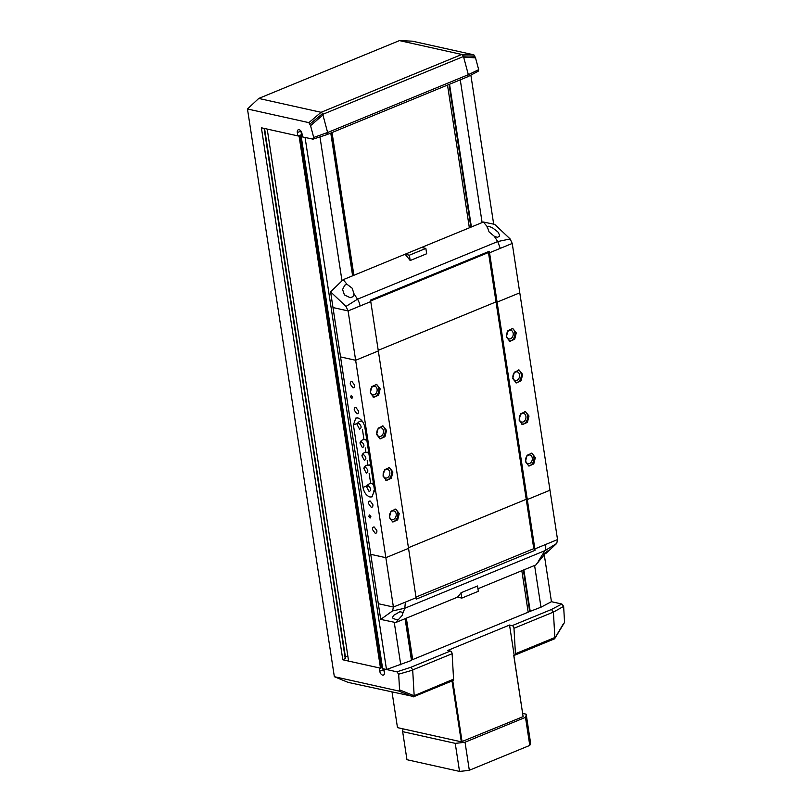 <?xml version="1.0" encoding="UTF-8"?>
<svg xmlns="http://www.w3.org/2000/svg" width="812" height="812" viewBox="0 0 812 812"><rect width="100%" height="100%" fill="white"/><g stroke="black" fill="none" stroke-linecap="round" stroke-linejoin="round"><path stroke-width="1.22" d="M500.273 248.36L497.726 241.55L494.254 236.231L489.068 231.897L487.251 226.67L483.424 222.031L494.721 224.376L510.139 238.951L512.23 243.448L489.545 252.776L512.23 243.448L519.781 292.817L497.096 302.135L489.545 252.776A11.043 6.516 -112.3 0 0 489.25 251.304L370.475 300.125A11.043 6.516 67.7 0 1 370.769 301.597L348.094 310.925L355.646 360.274L340.543 356.915L332.991 307.565L348.094 310.915L370.769 301.597L378.321 350.957L355.646 360.274L385.852 557.682L408.537 548.364L378.331 350.957L355.646 360.284L340.543 356.925L370.749 554.322L385.852 557.682L408.537 548.364L416.089 597.723L393.404 607.051L416.089 597.723A11.043 6.516 67.7 0 1 416.241 599.165L535.017 550.343A11.043 6.516 -112.3 0 0 534.864 548.912L557.539 539.574L534.864 548.912L533.788 548.658L415.988 597.084L533.788 548.658L534.864 548.912L527.303 499.542L549.988 490.215L519.781 292.817L497.096 302.135L496.02 301.902L378.23 350.317L496.02 301.891L526.227 499.299L527.303 499.542L549.988 490.225L557.539 539.574L556.738 543.431L553.226 546.649M489.25 251.304L488.469 252.532L370.668 300.958L488.469 252.532L489.545 252.776L488.469 252.542L496.02 301.891L497.096 302.135L527.303 499.542L526.227 499.309L408.436 547.724L526.227 499.299M372.881 504.628C373.043 506.495 372.485 507.368 371.206 507.267L368.577 503.663C368.415 501.806 368.973 500.923 370.252 501.034L372.881 504.628M371.987 507.216L371.206 507.267M369.47 501.085L370.252 501.034M376.859 530.601C377.022 532.469 376.463 533.342 375.185 533.24L372.556 529.647C372.393 527.78 372.952 526.897 374.23 527.008L376.859 530.601M375.966 533.19L375.185 533.24M373.449 527.059L374.23 527.008M354.6 385.132C354.763 386.999 354.205 387.872 352.926 387.771L350.297 384.177C350.134 382.31 350.693 381.427 351.972 381.538L354.6 385.132M353.707 387.72L352.926 387.771M351.19 381.589L351.972 381.538M358.569 411.105C358.731 412.973 358.173 413.856 356.894 413.744L354.265 410.151C354.103 408.284 354.661 407.411 355.94 407.512L358.569 411.105M357.676 413.694L356.894 413.744M355.159 407.563L355.94 407.512M352.641 397.241L351.799 398.56L350.49 396.763L351.322 395.444L352.641 397.241M370.922 516.736L370.089 518.056L368.77 516.259L369.612 514.94L370.922 516.736M374.454 489.971L372.069 496.863L369.988 497.005C366.425 495.736 364.091 492.539 362.974 487.413L353.413 424.97L355.798 418.068L357.879 417.936C361.441 419.195 363.786 422.392 364.892 427.518L374.454 489.971M396.175 513.894A4.415 3.299 102.5 0 0 393.83 510.931A4.415 3.299 102.5 0 0 389.577 516.605A4.415 3.299 102.5 0 0 391.912 519.558A4.415 3.299 102.5 0 0 396.175 513.894M506.373 336.97L507.936 330.657L512.758 328.464L516.27 332.9L514.707 339.213L509.885 341.405L506.373 336.97M512.737 378.534L514.3 372.221L519.122 370.028L522.634 374.464L521.071 380.777L516.249 382.97L512.737 378.534M519.091 420.098L520.665 413.785L525.486 411.593L528.998 416.028L527.424 422.331L522.603 424.534L519.091 420.098M525.455 461.663L527.018 455.349L531.84 453.157L535.352 457.592L533.788 463.896L528.967 466.088L525.455 461.663M370.282 392.906L371.845 386.603L376.666 384.411L380.178 388.846L378.615 395.15L373.794 397.342L370.282 392.906M376.636 434.471L378.209 428.168L383.031 425.965L386.542 430.401L384.969 436.714L380.148 438.906L376.636 434.471M383 476.035L384.563 469.732L389.384 467.529L392.896 471.965L391.333 478.278L386.512 480.471L383 476.035M389.364 517.599L390.927 511.286L395.748 509.094L399.26 513.529L397.697 519.842L392.866 522.035L389.364 517.599M374.586 491.849A8.841 5.217 67.7 0 1 373.743 490.915M362.426 429.396L363.989 439.627M365.258 447.899L365.938 452.355M367.207 460.627L367.887 465.083M369.145 473.355L370.719 483.576M361.178 421.123A8.841 5.217 67.7 0 1 361.117 419.865M395.018 509.012A6.628 4.953 -77.5 0 1 397.819 513.214A6.628 4.953 -77.5 0 1 392.166 521.801M377.093 389.202A4.415 3.299 102.5 0 0 374.758 386.248A4.415 3.299 102.5 0 0 370.495 391.912A4.415 3.299 102.5 0 0 372.84 394.865A4.415 3.299 102.5 0 0 377.093 389.202M509.185 341.172A6.628 4.953 102.5 0 0 514.838 332.585A6.628 4.953 102.5 0 0 512.027 328.383M515.539 382.736A6.628 4.953 102.5 0 0 521.202 374.149A6.628 4.953 102.5 0 0 518.391 369.937M521.903 424.3A6.628 4.953 102.5 0 0 527.556 415.703A6.628 4.953 102.5 0 0 524.745 411.501M528.267 465.865A6.628 4.953 102.5 0 0 533.92 457.268A6.628 4.953 102.5 0 0 531.109 453.066M373.094 397.119A6.628 4.953 102.5 0 0 378.747 388.522A6.628 4.953 102.5 0 0 375.936 384.32M379.448 438.673A6.628 4.953 102.5 0 0 385.101 430.086A6.628 4.953 102.5 0 0 382.3 425.884M385.812 480.237A6.628 4.953 102.5 0 0 391.465 471.65A6.628 4.953 102.5 0 0 388.654 467.448M370.759 554.332L385.852 557.692L393.404 607.051L378.301 603.692L393.404 607.051L392.592 610.898L380.706 619.404L370.749 554.332M389.811 472.33A4.415 3.299 102.5 0 0 387.476 469.366A4.415 3.299 102.5 0 0 383.213 475.04A4.415 3.299 102.5 0 0 385.558 477.994A4.415 3.299 102.5 0 0 389.811 472.33M383.457 430.766A4.415 3.299 102.5 0 0 381.112 427.802A4.415 3.299 102.5 0 0 376.859 433.476A4.415 3.299 102.5 0 0 379.194 436.43A4.415 3.299 102.5 0 0 383.457 430.766M506.587 335.975A4.415 3.299 -77.5 0 1 510.849 330.301A4.415 3.299 -77.5 0 1 513.184 333.255A4.415 3.299 -77.5 0 1 508.931 338.929A4.415 3.299 -77.5 0 1 506.587 335.975M512.951 377.539A4.415 3.299 -77.5 0 1 517.214 371.866A4.415 3.299 -77.5 0 1 519.548 374.819A4.415 3.299 -77.5 0 1 515.295 380.493A4.415 3.299 -77.5 0 1 512.951 377.539M519.315 419.093A4.415 3.299 -77.5 0 1 523.567 413.43A4.415 3.299 -77.5 0 1 525.912 416.383A4.415 3.299 -77.5 0 1 521.649 422.057A4.415 3.299 -77.5 0 1 519.315 419.093M525.668 460.658A4.415 3.299 -77.5 0 1 529.932 454.994A4.415 3.299 -77.5 0 1 532.266 457.948A4.415 3.299 -77.5 0 1 528.013 463.622A4.415 3.299 -77.5 0 1 525.668 460.658M348.094 310.925L333.001 307.555M526.227 499.309L533.788 548.658L535.017 550.343M368.262 451.787L368.486 450.964M366.313 439.059L366.537 438.236M373.043 483.008L373.256 482.186M370.211 464.515L370.424 463.693M367.826 452.812A3.055 1.797 67.7 0 1 368.618 453.197A3.055 1.797 67.7 0 1 368.851 453.4M365.877 440.084A3.055 1.797 67.7 0 1 366.669 440.469A3.055 1.797 67.7 0 1 366.902 440.662M372.606 484.043A3.055 1.797 67.7 0 1 373.398 484.429A3.055 1.797 67.7 0 1 373.632 484.622M369.775 465.54A3.055 1.797 67.7 0 1 370.566 465.926A3.055 1.797 67.7 0 1 370.8 466.129M483.424 222.031L343.202 279.673L347.028 284.312L352.144 288.179L354.032 293.863L357.493 299.171A11.043 6.516 67.7 0 1 360.051 306.002M332.991 307.555L330.585 291.843L343.202 279.673M330.585 291.843L346.003 306.418L348.094 310.915M405.371 602.139L404.802 608.249L403.046 612.928M538.275 561.336L545.004 550.637A11.043 6.516 -112.3 0 0 545.583 544.497M402.874 612.481L402.224 615.415L395.677 622.56L380.706 619.404M477.943 588.751L535.89 564.929L538.407 561.63M395.677 622.56L457.532 597.135A110.452 65.173 -112.3 0 0 461.023 592.76L477.517 585.98L478.339 591.309L461.835 598.089L457.532 597.135M363.482 454.527L361.908 455.786L364.385 460.414C366.628 459.013 366.334 457.054 363.482 454.527M361.533 441.799L359.96 443.058L362.436 447.686C364.679 446.285 364.385 444.326 361.533 441.799M358.701 423.296L357.128 424.554L359.604 429.193C361.847 427.792 361.553 425.833 358.701 423.296M368.262 485.749L366.689 487.007L369.166 491.636C371.409 490.245 371.104 488.276 368.262 485.749M365.43 467.255L363.857 468.514L366.334 473.142C368.577 471.742 368.272 469.783 365.43 467.255M410.182 260.53L409.37 255.201L405.066 254.247A110.452 65.173 67.7 0 1 410.182 260.53L426.686 253.75L425.864 248.421L421.56 247.457M346.003 306.418L357.503 299.192L497.726 241.55L510.139 238.951M487.261 227.969L487.21 227.055M494.254 236.231L497.33 237.337L499.258 236.465L499.502 234.932L497.827 231.846L492.102 227.533L488.134 226.183L487.251 226.67M409.37 255.201L425.864 248.421M354.032 293.863L352.895 296.715L350.216 297.71L344.41 294.908L342.583 289.498L344.755 285.205L347.028 284.312M556.738 543.431L545.014 550.617L404.802 608.249L392.592 610.898M402.772 612.36L399.869 611.73L393.465 615.466L392.572 617.485L393.059 618.409L396.205 619.576L398.306 619.363M542.995 554.718L547.877 551.023M547.4 551.003L539.493 560.544M461.835 598.089L461.023 592.76M414.018 695.742L413.318 696.879L398.783 691.022L399.565 689.855L414.018 695.742L453.573 679.157A2.213 1.299 67.7 0 1 452.954 680.588L413.399 696.848M413.765 696.564L348.104 682.395L334.341 676.69L398.783 691.022M515.437 653.731L554.86 637.521L553.408 612.096L513.976 628.285L515.437 653.731A2.213 1.299 67.7 0 1 514.808 655.162A2.213 1.299 67.7 0 1 514.29 655.203L513.742 655.335L523.121 716.641L461.317 741.823L403.178 728.892A62.412 19.173 -8.7 0 0 402.661 731.653L406.954 759.707L459.531 771.4A62.412 19.173 -8.7 0 0 469.326 770.263L529.779 745.406A62.412 19.173 -8.7 0 0 530.469 742.239L526.176 714.184L522.725 713.423M453.573 679.157L452.122 653.711L412.689 669.92L414.15 695.356M412.709 670.133L398.672 674.183L396.906 671.828L386.492 669.514L411.481 660.44L405.097 618.693M399.565 689.855L398.672 674.183M383.903 668.936L384.411 672.255A3.593 2.121 67.7 0 1 383.447 675.056A3.593 2.121 67.7 0 1 379.752 671.219L379.245 667.9M302.135 134.548L297.831 135.888L267.209 129.078L348.612 661.09L342.806 659.791L345.384 658.278M334.341 676.69L247.467 108.981L258.744 98.435L399.453 40.6L412.435 41.179L473.853 54.84L475.517 57.845L478.674 69.659L477.527 71.365M554.931 638.059L563.741 623.21M452.122 653.711A2.213 1.299 -112.3 0 0 450.335 651.051L411.055 667.2L412.689 669.92M302.186 134.904L299.181 135.563L300.075 135.766L299.09 136.172L261.393 127.788L342.806 659.791M345.374 656.654A27.618 8.485 171.3 0 1 347.881 656.329M381.407 667.231L382.371 666.875M348.612 661.09L380.493 668.174L381.488 667.768L300.075 135.766M384.411 672.255L383.234 668.783M478.136 71.294L467.803 76.734L327.185 134.538L313.046 139.156L301.242 136.649L382.645 668.652L386.492 669.514L305.079 137.502L302.49 136.934L301.983 133.604A3.593 2.121 67.7 0 0 298.288 129.768A3.593 2.121 67.7 0 0 297.324 132.569L297.831 135.888M561.863 604.016L563.64 606.381L553.449 612.075L551.439 609.497L561.863 604.016L551.449 601.702L540.975 607.214L528.165 612.116M563.64 606.381L564.533 622.043M312.569 139.167L313.716 137.472L310.549 125.657L308.885 122.642L247.467 108.981M308.885 122.642L321.085 112.31L461.795 54.465L399.453 40.6M258.744 98.435L321.085 112.31M461.795 54.465L473.853 54.84M551.439 609.497L512.199 625.626A2.213 1.299 -112.3 0 1 513.976 628.285M319.969 136.893L341.994 280.84M394.246 622.266L400.763 664.845M330.778 133.056L352.621 275.796M411.43 660.095L528.176 612.197L521.822 570.714M331.905 132.589L353.748 275.339M406.223 618.226L412.557 659.628M332.037 132.539L353.88 275.278M406.355 618.176L412.699 659.669M447.513 85.077L469.356 227.817M449.036 84.448L470.879 227.187M523.344 570.085L529.678 611.487M449.554 84.235L471.396 226.974M523.862 569.872L530.256 611.619M460.272 79.83L482.115 222.569M534.59 565.467L540.975 607.214M470.869 75.12L493.676 224.163M544.314 555.043L551.449 601.702M301.455 134.406L300.947 131.087L297.324 132.569M301.81 135.056L302.003 136.335M300.917 134.853L382.32 666.855M299.09 136.172L380.493 668.174M301.242 136.649L302.399 136.284M323.125 114.116L322.699 113.528A1.989 0.721 -129.5 0 0 322.557 113.345L322.932 114.979L310.549 125.657M313.716 137.472L327.622 132.488L326.718 134.548M322.932 114.979L327.632 132.529L468.341 74.684L478.674 69.659M321.319 112.543L322.557 113.345M475.517 57.845L463.652 57.144L462.383 54.566M467.144 76.825L468.341 74.684M468.331 74.653L463.652 57.144M469.326 770.263L465.032 742.209L525.486 717.351L529.779 745.406M525.486 717.351A62.412 19.173 -8.7 0 0 526.176 714.184M402.661 731.653L455.238 743.345L459.531 771.4M455.238 743.345A62.412 19.173 -8.7 0 0 465.032 742.209M513.834 655.304L523.121 716.641M403.178 728.892L397.484 727.623L392.054 692.169M461.317 741.823L452.01 680.984M452.741 680.679L462.089 741.732M450.335 651.051L447.686 650.463L509.54 625.037L512.199 625.626M509.54 625.037L514.158 655.172M362.974 487.413L368.161 485.282M353.413 424.97L358.599 422.839M411.085 667.19L396.906 671.828M383.376 669.727L379.752 671.219M264.113 128.397L345.283 658.776M322.699 113.528L309.94 124.023M463.124 56.647L323.115 114.198M462.972 55.876L474.908 56.211M367.379 452.558L368.567 451.523M365.43 439.83L366.618 438.795M372.15 483.779L373.347 482.744M369.328 465.286L370.516 464.251M368.618 453.197A4.243 4.243 0 0 0 361.908 455.786M366.669 440.469A4.243 4.243 0 0 0 359.96 443.058M362.213 421.225A4.243 4.243 0 0 0 357.128 424.554M373.398 484.429A4.243 4.243 0 0 0 366.689 487.007M370.566 465.926A4.243 4.243 0 0 0 363.857 468.514M545.948 553.358L553.449 546.466M538.985 561.173L537.859 562.574M514.808 655.162L554.363 638.902M554.748 638.567L564.299 622.824M264.56 128.489L345.648 658.451"/></g></svg>

